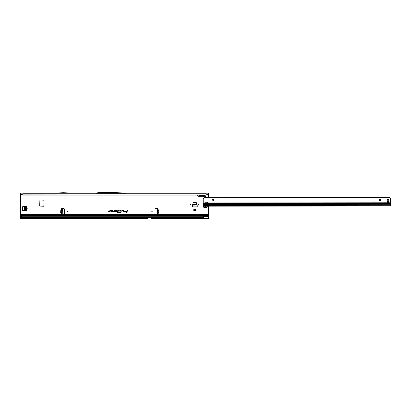 <?xml version="1.0" encoding="UTF-8"?>
<svg xmlns="http://www.w3.org/2000/svg" width="411" height="411" viewBox="0 0 411 411"><rect width="100%" height="100%" fill="white"/><g stroke="black" fill="none" stroke-linecap="round" stroke-linejoin="round"><path stroke-width="0.62" d="M27.239 208.644L26.818 208.644L27.239 208.644M191.079 204.467L190.658 204.467L191.079 204.467M199.016 204.467L198.6 204.467L199.016 204.467M152.209 211.634L151.787 211.634L152.209 211.634M157.254 210.951L157.223 209.646L157.973 209.589A0.524 0.524 0 0 0 157.737 208.603L155.841 208.603A0.837 0.837 0 0 0 155.009 209.44L155.009 213.828A0.837 0.837 0 0 0 155.841 214.665L157.737 214.665A0.524 0.524 0 0 0 158.081 213.751L157.326 213.622L157.254 210.951M157.937 212.913L158.071 213.227L158.723 212.893L157.952 213.607L157.85 209.631L157.223 209.646M61.696 210.437L60.905 210.417L61.629 210.232L60.854 210.632L60.797 212.677L61.501 213.227L60.843 212.893L61.635 212.913M60.843 212.893L61.614 212.698L61.486 213.751A0.524 0.524 0 0 0 61.83 214.665L63.726 214.665A0.837 0.837 0 0 0 64.563 213.828L64.563 209.44A0.837 0.837 0 0 0 63.726 208.603L61.83 208.603A0.524 0.524 0 0 0 61.593 209.589L62.046 209.656M67.779 211.634L67.363 211.634L67.779 211.634M123.922 210.694A0.283 0.283 0 0 0 123.639 210.411L122.046 210.411L121.733 211.881L122.216 210.622L123.639 210.622L123.464 211.881L123.916 210.756A0.283 0.283 0 0 0 123.922 210.694M123.891 210.694L122.077 210.442L121.779 211.845L122.19 210.586L123.639 210.586L123.506 211.845L123.891 210.694M121.219 210.694A0.283 0.283 0 0 0 120.937 210.411L119.966 210.622L121.009 210.709L120.51 213.052L121.214 210.756A0.283 0.283 0 0 0 121.219 210.694M121.188 210.694L120.033 210.442L121.045 210.72L120.551 213.021L121.188 210.694M118.974 210.622L118.702 212.317L117.649 212.528L118.661 212.528L118.548 213.052L118.871 212.528L119.591 212.528L118.918 212.317L119.252 210.756A0.283 0.283 0 0 0 118.974 210.411L117.972 210.622L119.082 210.694L118.733 212.353L117.69 212.492L118.702 212.492L118.589 213.021L118.846 212.492L119.565 212.492L118.877 212.353L118.974 210.442L118.014 210.586L118.974 210.586M22.22 210.273L22.389 206.81L26.612 206.178L26.612 211.11L22.22 210.273M193.211 202.587L196.669 202.751L197.306 206.974L192.374 206.974L193.211 202.587M39.903 199.993L39.692 206.055L43.828 206.26L44.039 200.203L39.903 199.993M21.732 216.212L21.732 216.212A1.254 1.233 180 0 0 21.095 216.607L20.55 217.249L20.55 215.498L208.629 215.498L208.629 206.158M208.629 197.629L208.629 197.265L207.077 197.634M208.629 197.265L208.629 194.013L207.267 194.829L208.629 193.612L208.629 194.013M197.408 195.061L198.169 196.689L205.305 196.689L206.06 195.061M20.55 194.013L20.55 193.612L21.911 194.829L20.55 194.013L20.55 215.498M116.719 211.881A0.735 0.735 0 0 0 117.454 211.146A0.735 0.735 0 0 0 116.719 210.411L114.618 210.411L114.361 211.608L113.174 211.67L114.289 211.881A0.283 0.283 0 0 0 114.566 211.655L114.787 210.622L116.719 210.622A0.524 0.524 0 0 1 117.248 211.146A0.524 0.524 0 0 1 116.719 211.67L115.82 211.67L116.092 211.388L115.804 211.388L115.337 211.881L116.719 211.845A0.699 0.699 0 0 0 117.423 211.146A0.699 0.699 0 0 0 116.719 210.442L114.643 210.442L114.392 211.619L113.169 211.845L114.289 211.845L114.756 210.586L116.719 210.586A0.56 0.56 0 0 1 117.279 211.146A0.56 0.56 0 0 1 116.719 211.706L115.743 211.706L115.815 211.418L115.414 211.845L116.719 211.845M111.977 211.881A0.735 0.735 0 0 0 112.712 211.146A0.735 0.735 0 0 0 111.977 210.411L109.871 210.411L109.619 211.608L108.427 211.67L109.542 211.881A0.283 0.283 0 0 0 109.824 211.655L110.04 210.622L111.977 210.622A0.524 0.524 0 0 1 112.501 211.146A0.524 0.524 0 0 1 111.977 211.67L111.078 211.67L111.345 211.388L111.057 211.388L110.59 211.881L111.977 211.845A0.699 0.699 0 0 0 112.676 211.146A0.699 0.699 0 0 0 111.977 210.442L109.901 210.442L109.65 211.619L108.427 211.845L109.788 211.65L110.014 210.586L111.977 210.586A0.56 0.56 0 0 1 112.537 211.146A0.56 0.56 0 0 1 111.977 211.706L111.001 211.706L111.073 211.418L110.667 211.845L111.977 211.845M127.451 210.411L126.973 211.67L124.482 211.67L126.912 211.948A1.135 1.135 0 0 1 125.802 212.847L123.243 213.052L125.802 213.052A1.341 1.341 0 0 0 127.117 211.994L127.24 210.411M193.792 210.858L195.883 210.858L195.883 209.574L193.792 209.574L193.792 210.858M157.521 209.656L157.973 209.589L157.988 210.119L158.661 210.417L157.988 210.119L157.87 210.437M61.614 213.607L62.241 213.622M61.64 212.698L61.717 209.636M62.344 209.625L61.717 209.605L62.344 209.625L62.241 213.592M61.717 209.605L61.614 213.576M125.345 193.139L208.629 193.139L208.629 193.612M20.55 193.612L20.55 193.139L96.287 193.139M126.038 193.18L96.138 193.18L98.938 192.43L112.83 192.43L126.038 193.18M21.737 194.465L23.057 194.901L206.122 195.061L23.057 195.061L23.057 193.139M207.447 194.465L206.122 194.901L206.122 193.139M144.055 218.426L147.79 218.57A0.837 0.837 0 0 0 147.832 218.57L20.55 218.426L20.55 217.249M147.39 218.57A0.837 0.837 0 0 0 147.426 218.57L147.79 218.57M20.55 214.665L208.629 214.665M208.629 217.388L207.113 216.35L208.629 217.388L208.629 215.498M205.289 216.34L208.629 215.657M208.629 217.666L208.629 218.426L151.161 218.426M203.615 218.426L203.615 216.171L21.891 216.171M21.732 216.32A1.254 1.233 180 0 0 21.095 216.72L20.55 217.357M21.891 216.278L203.615 216.278L207.175 216.607M199.756 196.689L199.592 195.061M203.712 196.689L203.877 195.061M205.115 195.061L203.784 195.59L199.684 195.59L198.354 195.061M206.122 195.061L207.267 194.829M208.094 194.079L208.033 194.465M23.057 195.061L21.911 194.829M21.151 194.465L21.084 194.079M127.266 210.442L126.999 211.706L124.482 211.845L126.942 211.953A1.166 1.166 0 0 1 125.802 212.877L123.285 213.021L125.802 213.021A1.31 1.31 0 0 0 127.081 211.984L127.41 210.442M207.113 216.35L203.615 216.171M208.053 216.782L208.079 217.059M71.067 193.139L63.916 192.702A0.837 0.837 0 0 0 63.864 192.702L62.873 192.702A0.837 0.837 0 0 0 62.821 192.702L55.675 193.139M61.588 213.612L62.092 213.628M157.978 213.612L157.475 213.628M157.952 213.607L157.326 213.622M158.661 210.417L157.896 210.653L157.952 212.698L158.769 212.677L158.718 210.632L157.875 210.653M157.927 212.698L158.872 212.672L158.821 210.632M192.379 205.906L197.306 205.952L196.463 202.793L193.211 202.793L192.389 205.839M192.374 206.137L197.306 206.137M193.792 210.442L195.883 210.442M25.477 206.199L22.43 207.021L22.43 210.273L25.477 211.095M25.544 206.183L25.544 211.105M25.775 211.11L25.775 206.178M203.866 204.354A2.091 2.091 0 0 0 205.166 207.971A2.091 2.091 0 0 0 207.365 206.127M206.481 206.096L205.952 206.075A0.334 0.334 0 0 0 205.839 206.343L205.408 206.594A0.334 0.334 0 0 0 204.971 206.682L204.837 206.712A0.94 0.94 0 0 1 204.796 206.687L204.755 206.558A0.334 0.334 0 0 0 204.616 206.137L204.442 206.024M379.158 199.941A0.837 0.837 0 0 1 379.995 199.104A0.837 0.837 0 0 1 380.833 199.941A0.837 0.837 0 0 1 379.995 200.779A0.837 0.837 0 0 1 379.158 199.941M211.978 200.095A0.837 0.837 0 0 1 212.811 199.258A0.837 0.837 0 0 1 213.648 200.095A0.837 0.837 0 0 1 212.816 200.928A0.837 0.837 0 0 1 211.978 200.095M206.548 204.246A1.043 0.74 179.9 0 0 207.591 203.527L207.534 202.936A1.043 1.043 0 0 0 205.557 202.942L205.5 203.532A1.043 0.74 179.9 0 0 206.548 204.246M207.57 203.209A1.043 0.74 -0.1 0 1 206.548 203.799A1.043 0.74 -0.1 0 1 205.521 203.209M389.022 200.707A3.889 3.889 0 0 1 389.017 200.943A0.837 0.837 0 0 1 388.991 201.113A4.182 4.182 0 0 0 388.857 201.816L388.857 199.597A4.182 4.182 0 0 0 388.986 200.301A0.837 0.837 0 0 1 389.017 200.47A3.889 3.889 0 0 1 389.022 200.707M210.725 203.527L210.663 204.365L390.45 204.2L390.445 199.14A1.254 1.254 0 0 0 390.075 198.251L389.289 197.465L204.349 197.634L203.563 198.421A1.254 1.254 0 0 0 203.198 199.309L203.209 203.532A1.254 0.889 179.9 0 0 203.568 204.062L203.748 204.19A0.416 0.298 179.9 0 1 203.871 204.37L204.18 206.019L208.346 206.158L390.45 205.993L390.45 204.2M203.907 206.009L203.907 205.69L204.169 206.014M205.952 206.075L204.18 206.019M387.162 199.037L387.141 199.602A4.182 4.182 0 0 1 387.013 200.301A0.837 0.837 0 0 0 386.982 200.476A3.889 3.889 0 0 0 386.982 200.943A0.837 0.837 0 0 0 387.013 201.118A4.182 4.182 0 0 1 387.147 201.816L387.162 199.037L388.837 199.037M206.245 203.769L207.442 203.445M210.725 204.277L203.871 204.37M157.249 210.658L157.875 210.643M207.838 194.603L208.629 194.603M20.55 194.603L21.346 194.603M60.694 212.672L60.751 210.632L61.691 210.653M23.057 193.822L206.122 193.822M20.55 216.34L21.418 216.34M20.55 217.666L203.615 217.666M62.251 213.175L61.624 213.16M62.333 210.042L61.707 210.026M157.223 209.764L157.85 209.749M157.259 210.961L157.881 210.946M157.315 213.175L157.942 213.16M157.326 213.592L157.952 213.576M192.697 204.416L196.982 204.416M192.62 204.76L197.054 204.76M24.054 210.786L24.054 206.502M24.398 210.864L24.398 206.43M204.601 206.029L204.657 206.065A0.421 0.421 0 0 1 204.832 206.594L204.776 206.569A0.354 0.354 0 0 0 204.627 206.117L204.493 206.065M203.871 204.945A1.701 1.701 0 0 0 205.176 207.581A1.701 1.701 0 0 0 206.969 206.111M205.839 206.343L205.418 206.574A0.354 0.354 0 0 0 204.955 206.671L204.904 206.63A0.421 0.421 0 0 1 205.449 206.522L205.757 206.343A0.421 0.421 0 0 1 205.854 206.075M205.937 206.075A0.354 0.354 0 0 0 205.819 206.343L205.757 206.343M390.45 203.363L210.786 203.527M203.871 205.469L390.45 205.3M203.877 205.69L203.877 206.009M390.45 204.313L203.871 204.483M387.162 200.198L388.837 200.193M387.167 201.22L388.837 201.22M387.167 201.698L388.837 201.693M387.162 199.72L388.837 199.72M387.167 202.382L388.837 202.376M203.204 202.942L205.557 202.942M207.534 202.936L390.445 202.772M205.5 203.532L203.209 203.532M210.663 203.527L207.591 203.527M196.062 193.139L196.479 193.155"/></g></svg>
